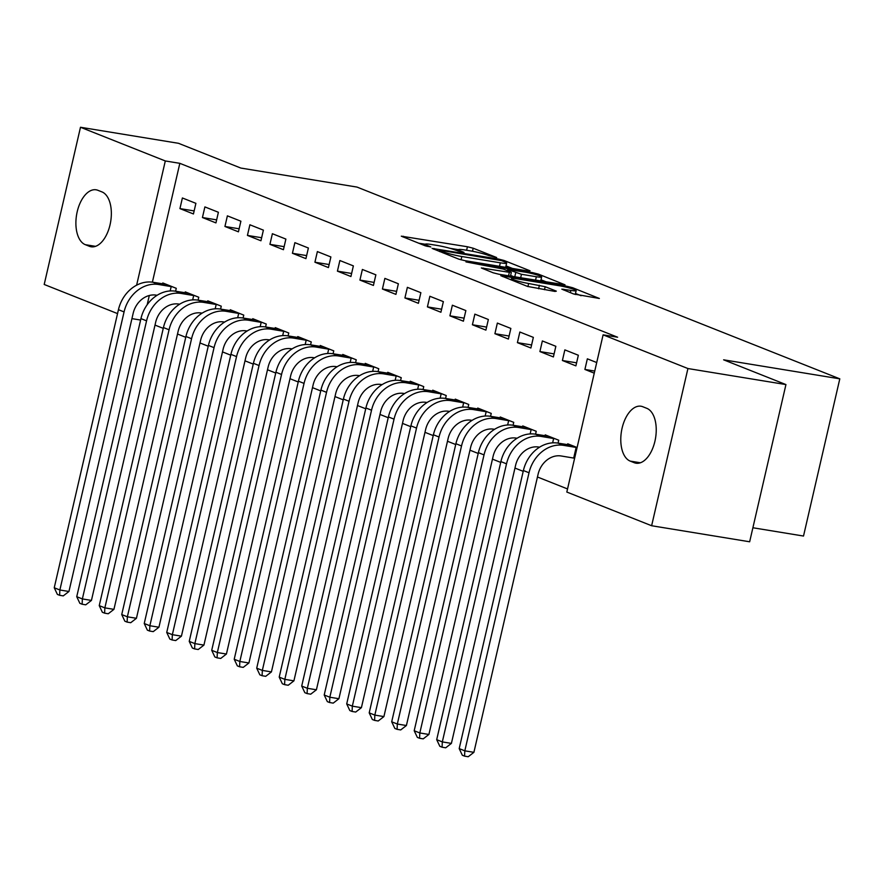<?xml version="1.0" encoding="UTF-8"?>
<svg xmlns="http://www.w3.org/2000/svg" width="884" height="884" viewBox="0 0 884 884"><rect width="100%" height="100%" fill="white"/><g stroke="black" fill="none" stroke-linecap="round" stroke-linejoin="round"><path stroke-width="1.33" d="M458.133 251.144L458.476 249.675A13.768 1.37 13 0 1 464.818 249.973L470.166 250.846A13.768 1.37 13 0 1 488.631 255.52L496.664 257.542L473.194 248.216L467.426 246.758L401.303 236.172L425.392 245.874L430.817 246.956L427.348 245.487A13.768 1.37 13 0 1 425.337 244.249L418.596 243.177M424.994 245.719L425.337 244.249A13.768 1.37 13 0 1 431.679 244.548L437.027 245.42A13.768 1.37 13 0 1 455.492 250.095L462.575 252.316L463.956 252.382L460.487 250.912A13.768 1.37 13 0 1 458.476 249.675L450 248.316M573.617 293.974L599.363 298.472L572.677 287.731L566.909 286.272L500.786 275.686L527.472 286.416L554.975 291.433L556.334 291.145L545.185 286.714L528.632 283.488A11.503 1.138 13 0 1 517.151 280.891A11.503 1.138 13 0 1 511.516 278.559A11.503 1.138 13 0 1 516.82 278.791L559.042 285.709A11.503 1.138 13 0 1 570.511 288.306A11.503 1.138 13 0 1 576.158 290.637A11.503 1.138 13 0 1 570.854 290.405L561.837 289.156L573.617 293.974M603.109 334.848L687.929 368.54L651.63 525.737L566.821 492.045L603.109 334.848L617.629 337.224L179.828 163.33L165.308 160.954L136.622 285.189M117.539 313.599L44.2 284.471L80.488 127.263L178.513 143.307L240.835 168.059L357.003 187.077L839.8 378.838L723.631 359.821L785.942 384.573L687.929 368.54M80.488 127.263L165.308 160.954M528.709 271.101L530.057 270.802L504.002 260.46L498.233 258.99L432.11 248.404L458.796 259.145L464.564 260.603L528.709 271.101M538.345 274.095L565.031 284.825L498.896 274.239L493.128 272.78L481.349 267.962L509.35 272.316L510.698 272.018L503.305 269.079L465.967 261.896L532.566 272.637L538.345 274.095L538.069 275.267M752.892 527.759L803.512 536.047L839.8 378.838M564.854 349.887L562.401 360.506L575.893 365.865L578.346 355.246L564.854 349.887M558.058 443.138L558.732 440.221L545.229 434.862L545.03 435.746M519.858 332.019L517.405 342.638L530.897 347.998L533.35 337.379L519.858 332.019M513.063 425.259L513.737 422.353L500.233 416.994L500.035 417.878M474.863 314.14L472.41 324.759L485.902 330.13L488.355 319.5L474.863 314.14M468.067 407.391L468.741 404.474L455.238 399.115L455.039 399.999M429.867 296.273L427.414 306.892L440.906 312.251L443.359 301.632L429.867 296.273M423.071 389.512L423.745 386.606L410.242 381.247L410.043 382.131M384.872 278.394L382.418 289.024L395.921 294.383L398.364 283.764L384.872 278.394M378.076 371.645L378.75 368.738L365.247 363.368L365.048 364.263M339.876 260.526L337.423 271.145L350.926 276.515L353.368 265.885L339.876 260.526M333.08 353.777L333.754 350.86L320.262 345.5L320.052 346.384M294.88 242.658L292.427 253.277L305.93 258.636L308.383 248.017L294.88 242.658M288.085 335.898L288.759 332.992L275.267 327.632L275.057 328.517M249.885 224.779L247.432 235.409L260.935 240.768L263.388 230.149L249.885 224.779M243.089 318.03L243.763 315.124L230.271 309.754L230.061 310.649M204.889 206.911L202.436 217.53L215.939 222.901L218.392 212.27L204.889 206.911M198.093 300.162L198.767 297.245L185.275 291.886L185.065 292.77M179.828 163.33L152.391 282.184M149.319 295.488L147.186 304.715M154.998 325.091L163.253 328.362M177.496 334.019L185.75 337.301M199.994 342.959L208.248 346.23M222.492 351.898L230.746 355.169M244.99 360.827L253.244 364.109M267.487 369.766L275.742 373.037M289.985 378.706L298.228 381.976M312.483 387.634L320.726 390.916M334.981 396.573L343.224 399.844M357.479 405.513L365.722 408.784M379.976 414.441L388.22 417.723M402.474 423.381L410.717 426.663M424.972 432.32L433.215 435.591M447.47 441.249L455.713 444.53M469.968 450.188L478.211 453.47M492.465 459.127L500.709 462.398M514.963 468.067L523.206 471.338M537.461 476.995L567.539 488.94M175.607 291.223L176.27 288.317L162.778 282.946L162.568 283.841M182.391 197.972L179.938 208.602L193.441 213.961L195.894 203.342L182.391 197.972M220.591 309.091L221.265 306.184L207.773 300.825L207.563 301.709M227.387 215.851L224.934 226.47L238.437 231.829L240.89 221.21L227.387 215.851M265.587 326.969L266.261 324.052L252.769 318.693L252.559 319.577M272.382 233.719L269.929 244.338L283.433 249.708L285.886 239.078L272.382 233.719M310.582 344.837L311.256 341.931L297.764 336.561L297.554 337.456M317.378 251.586L314.925 262.216L328.428 267.576L330.881 256.957L317.378 251.586M355.578 362.705L356.252 359.799L342.76 354.44L342.55 355.324M362.374 269.465L359.921 280.084L373.424 285.444L375.866 274.825L362.374 269.465M400.574 380.584L401.248 377.667L387.744 372.308L387.546 373.192M407.369 287.333L404.916 297.952L418.408 303.322L420.861 292.692L407.369 287.333M445.569 398.452L446.243 395.546L432.74 390.187L432.541 391.071M452.365 305.212L449.912 315.831L463.404 321.19L465.857 310.571L452.365 305.212M490.565 416.32L491.239 413.414L477.736 408.054L477.537 408.938M497.361 323.08L494.907 333.699L508.399 339.058L510.853 328.439L497.361 323.08M535.56 434.199L536.234 431.281L522.731 425.922L522.532 426.806M542.356 340.948L539.903 351.567L553.395 356.937L555.848 346.307L542.356 340.948M577.097 447.514L567.727 443.801L567.528 444.685M596.711 362.539L587.352 358.827L584.899 369.446L594.258 373.17M646.812 408.331A28.045 15.238 99.3 0 1 655.276 439.613A28.045 15.238 99.3 0 1 636.005 463.194A28.045 15.238 99.3 0 1 634.259 462.708L630.204 461.105A28.045 15.238 99.3 0 1 621.739 429.812A28.045 15.238 99.3 0 1 641.01 406.231A28.045 15.238 99.3 0 1 642.756 406.717L646.812 408.331M785.942 384.573L749.654 541.782L651.63 525.737M140.611 320.052L131.937 318.638M85.317 244.68A28.045 15.238 99.3 0 1 76.853 213.387A28.045 15.238 99.3 0 1 96.124 189.806A28.045 15.238 99.3 0 1 97.87 190.292L101.925 191.894A28.045 15.238 99.3 0 1 110.389 223.188A28.045 15.238 99.3 0 1 91.107 246.769A28.045 15.238 99.3 0 1 89.361 246.282L85.317 244.68L95.527 246.349M179.938 208.602L194.137 210.922M202.436 217.53L216.635 219.862M224.934 226.47L239.133 228.79M247.432 235.409L261.631 237.73M269.929 244.338L284.129 246.669M292.427 253.277L306.626 255.598M314.925 262.216L329.124 264.537M337.423 271.145L351.622 273.476M359.921 280.084L374.12 282.405M382.418 289.024L396.618 291.344M404.916 297.952L419.115 300.284M427.414 306.892L441.613 309.212M449.912 315.831L464.111 318.152M472.41 324.759L486.609 327.091M494.907 333.699L509.107 336.019M517.405 342.638L531.604 344.959M539.903 351.567L554.102 353.898M562.401 360.506L576.6 362.827M584.899 369.446L594.744 371.059M512.411 268.427L506.013 265.896M501.438 260.603L441.105 250.371L439.713 250.305L443.348 251.841A13.768 1.37 13 0 0 461.824 256.515L500.311 262.813A13.768 1.37 13 0 0 506.654 263.101A13.768 1.37 13 0 0 504.642 261.874L501.438 260.603M540.997 279.786L546.743 282.073M536.345 276.736A11.503 1.138 13 0 0 541.649 276.979A11.503 1.138 13 0 0 536.002 274.637A11.503 1.138 13 0 0 524.521 272.04L507.67 269.51L521.461 274.294L536.345 276.736L535.527 280.239M513.604 276.648L510.62 275.465M581.086 295.709L575.506 293.488M157.109 295.278L156.203 295.134A21.912 18.266 111.7 0 0 133.141 313.4L68.941 591.484L63.261 595.893L59.626 595.297L57.372 594.402L54.244 587.761L118.445 309.687A32.863 27.393 -68.3 0 1 153.02 282.272L166.424 284.405M54.244 587.761L59.869 589.993L124.069 311.919A32.863 27.393 -68.3 0 1 158.645 284.504L172.623 286.858M59.626 595.297L59.869 589.993L68.941 591.484M170.181 290.947L171.198 286.56M179.607 304.218L178.69 304.063A21.912 18.266 111.7 0 0 155.639 322.34L91.439 600.413L85.748 604.822L82.124 604.225L79.869 603.341L76.742 596.7L140.943 318.616A32.863 27.393 -68.3 0 1 175.518 291.212L188.922 293.333M76.742 596.7L82.367 598.932L146.567 320.848A32.863 27.393 -68.3 0 1 181.143 293.444L195.121 295.797M82.124 604.225L82.367 598.932L91.439 600.413M192.679 299.886L193.695 295.499M202.105 313.146L201.187 313.002A21.912 18.266 111.7 0 0 178.137 331.279L113.937 609.352L108.246 613.761L104.621 613.164L102.367 612.269L99.24 605.628L163.441 327.555A32.863 27.393 -68.3 0 1 198.016 300.151L211.42 302.273M99.24 605.628L104.865 607.872L169.065 329.787A32.863 27.393 -68.3 0 1 203.64 302.383L217.619 304.737M104.621 613.164L104.865 607.872L113.937 609.352M215.177 308.814L216.193 304.439M224.602 322.085L223.685 321.942A21.912 18.266 111.7 0 0 200.635 340.207L136.434 618.292L130.744 622.701L127.119 622.104L124.865 621.209L121.738 614.568L185.938 336.495A32.863 27.393 -68.3 0 1 220.514 309.08L233.917 311.212M121.738 614.568L127.362 616.8L191.563 338.727A32.863 27.393 -68.3 0 1 226.138 311.312L240.117 313.665M127.119 622.104L127.362 616.8L136.434 618.292M237.674 317.754L238.691 313.367M247.1 331.025L246.183 330.87A21.912 18.266 111.7 0 0 223.133 349.147L158.932 627.22L153.241 631.629L149.617 631.043L147.363 630.148L144.236 623.507L208.425 345.423A32.863 27.393 -68.3 0 1 243.012 318.019L256.415 320.141M144.236 623.507L149.86 625.739L214.05 347.655A32.863 27.393 -68.3 0 1 248.636 320.251L262.614 322.605M149.617 631.043L149.86 625.739L158.932 627.22M260.172 326.693L261.189 322.306M269.598 339.953L268.681 339.81A21.912 18.266 111.7 0 0 245.63 358.086L181.43 636.16L175.739 640.569L172.115 639.972L169.861 639.077L166.733 632.447L230.923 354.362A32.863 27.393 -68.3 0 1 265.509 326.958L278.913 329.08M166.733 632.447L172.358 634.679L236.547 356.595A32.863 27.393 -68.3 0 1 271.134 329.191L285.112 331.544M172.115 639.972L172.358 634.679L181.43 636.16M282.67 335.622L283.687 331.246M292.096 348.893L291.179 348.749A21.912 18.266 111.7 0 0 268.128 367.015L203.928 645.099L198.237 649.508L194.613 648.911L192.358 648.016L189.231 641.375L253.421 363.302A32.863 27.393 -68.3 0 1 288.007 335.887L301.411 338.019M189.231 641.375L194.856 643.607L259.045 365.534A32.863 27.393 -68.3 0 1 293.632 338.119L307.61 340.473M194.613 648.911L194.856 643.607L203.928 645.099M305.168 344.561L306.184 340.174M314.594 357.832L313.676 357.677A21.912 18.266 111.7 0 0 290.626 375.954L226.426 654.027L220.735 658.436L217.11 657.851L214.856 656.956L211.718 650.315L275.918 372.23A32.863 27.393 -68.3 0 1 310.505 344.826L323.909 346.948M211.718 650.315L217.342 652.547L281.543 374.473A32.863 27.393 -68.3 0 1 316.129 347.058L330.108 349.412M217.11 657.851L217.342 652.547L226.426 654.027M327.666 353.501L328.682 349.114M337.091 366.761L336.174 366.617A21.912 18.266 111.7 0 0 313.124 384.894L248.923 662.967L243.233 667.376L239.608 666.779L237.354 665.884L234.216 659.254L298.416 381.17A32.863 27.393 -68.3 0 1 333.003 353.766L346.406 355.887M234.216 659.254L239.84 661.486L304.041 383.402A32.863 27.393 -68.3 0 1 338.627 355.998L352.606 358.351M239.608 666.779L239.84 661.486L248.923 662.967M350.163 362.429L351.18 358.053M359.589 375.7L358.672 375.556A21.912 18.266 111.7 0 0 335.622 393.822L271.421 671.906L265.73 676.315L262.106 675.719L259.852 674.824L256.714 668.182L320.914 390.109A32.863 27.393 -68.3 0 1 355.501 362.694L368.904 364.827M256.714 668.182L262.338 670.415L326.539 392.341A32.863 27.393 -68.3 0 1 361.125 364.926L375.103 367.28M262.106 675.719L262.338 670.415L271.421 671.906M372.661 371.368L373.678 366.982M382.087 384.639L381.17 384.485A21.912 18.266 111.7 0 0 358.119 402.761L293.919 680.846L288.228 685.244L284.604 684.658L282.35 683.763L279.211 677.122L343.412 399.038A32.863 27.393 -68.3 0 1 377.998 371.634L391.402 373.755M279.211 677.122L284.836 679.354L349.036 401.281A32.863 27.393 -68.3 0 1 383.623 373.866L397.601 376.219M284.604 684.658L284.836 679.354L293.919 680.846M395.159 380.308L396.176 375.921M404.585 393.579L403.668 393.424A21.912 18.266 111.7 0 0 380.617 411.701L316.417 689.774L310.726 694.183L307.102 693.586L304.847 692.691L301.709 686.061L365.91 407.977A32.863 27.393 -68.3 0 1 400.496 380.573L413.9 382.695M301.709 686.061L307.334 688.293L371.534 410.209A32.863 27.393 -68.3 0 1 406.121 382.805L420.099 385.159M307.102 693.586L307.334 688.293L316.417 689.774M417.657 389.236L418.673 384.86M427.082 402.507L426.165 402.364A21.912 18.266 111.7 0 0 403.115 420.629L338.915 698.714L333.224 703.123L329.599 702.526L327.345 701.631L324.207 694.99L388.407 416.916A32.863 27.393 -68.3 0 1 422.994 389.501L436.398 391.634M324.207 694.99L329.831 697.222L394.032 419.149A32.863 27.393 -68.3 0 1 428.618 391.734L442.586 394.087M329.599 702.526L329.831 697.222L338.915 698.714M440.155 398.176L441.171 393.789M449.58 411.447L448.663 411.292A21.912 18.266 111.7 0 0 425.613 429.569L361.412 707.653L355.722 712.051L352.097 711.465L349.843 710.57L346.705 703.929L410.905 425.845A32.863 27.393 -68.3 0 1 445.492 398.441L458.895 400.562M346.705 703.929L352.329 706.161L416.53 428.088A32.863 27.393 -68.3 0 1 451.116 400.673L465.083 403.027M352.097 711.465L352.329 706.161L361.412 707.653M462.652 407.115L463.669 402.728M472.067 420.386L471.161 420.231A21.912 18.266 111.7 0 0 448.111 438.508L383.91 716.581L378.219 720.99L374.595 720.394L372.341 719.499L369.203 712.869L433.403 434.784A32.863 27.393 -68.3 0 1 467.99 407.38L481.393 409.502M369.203 712.869L374.827 715.101L439.028 437.016A32.863 27.393 -68.3 0 1 473.614 409.612L487.581 411.966M374.595 720.394L374.827 715.101L383.91 716.581M485.15 416.044L486.167 411.668M494.565 429.315L493.659 429.171A21.912 18.266 111.7 0 0 470.608 447.437L406.408 725.521L400.717 729.93L397.093 729.333L394.839 728.438L391.7 721.797L455.901 443.724A32.863 27.393 -68.3 0 1 490.487 416.309L503.891 418.441M391.7 721.797L397.325 724.029L461.525 445.956A32.863 27.393 -68.3 0 1 496.112 418.552L510.079 420.894M397.093 729.333L397.325 724.029L406.408 725.521M507.648 424.983L508.654 420.596M517.063 438.254L516.157 438.099A21.912 18.266 111.7 0 0 493.095 456.376L428.906 734.46L423.215 738.858L419.591 738.273L417.336 737.378L414.198 730.736L478.399 452.652A32.863 27.393 -68.3 0 1 512.985 425.248L526.389 427.37M414.198 730.736L419.823 732.969L484.023 454.895A32.863 27.393 -68.3 0 1 518.61 427.48L532.577 429.834M419.591 738.273L419.823 732.969L428.906 734.46M530.146 433.922L531.151 429.536M539.56 447.193L538.654 447.039A21.912 18.266 111.7 0 0 515.593 465.316L451.404 743.389L445.713 747.798L442.077 747.201L439.834 746.306L436.696 739.676L500.897 461.592A32.863 27.393 -68.3 0 1 535.483 434.188L548.887 436.309M436.696 739.676L442.32 741.908L506.521 463.824A32.863 27.393 -68.3 0 1 541.107 436.42L555.075 438.773M442.077 747.201L442.32 741.908L451.404 743.389M552.644 442.851L553.649 438.475M574.622 458.221L561.152 455.978A21.912 18.266 111.7 0 0 538.091 474.244L473.901 752.328L468.211 756.737L464.575 756.14L462.332 755.245L459.194 748.604L523.394 470.531A32.863 27.393 -68.3 0 1 557.981 443.116L571.384 445.249M459.194 748.604L464.818 750.836L529.019 472.763A32.863 27.393 -68.3 0 1 563.605 445.359L577.075 447.602M464.575 756.14L464.818 750.836L473.901 752.328M573.694 458.034L576.147 447.403M460.266 251.829L460.487 250.912M427.127 246.404L427.348 245.487M403.104 237.023L403.281 236.26M466.619 250.26L467.426 246.758M472.498 251.255L473.194 248.216M433.911 249.255L434.088 248.492M498.068 259.697L498.233 258.99M503.758 261.52L504.002 260.46M439.901 251.642L440.155 250.57M443.105 252.912L443.348 251.841M461.05 259.841L461.824 256.515M499.504 266.316L500.311 262.813M483.161 268.813L483.338 268.051M508.543 275.819L509.35 272.316M532.334 273.664L532.566 272.637M508.046 270.968L508.289 269.896M514.764 276.836L515.692 272.836M520.654 277.797L521.461 274.294M563.638 290.007L563.815 289.245M570.335 292.67L570.854 290.405M527.914 286.582L528.632 283.488M538.599 288.759L539.406 285.256M544.489 289.72L545.185 286.714M502.587 276.537L502.764 275.775M566.677 287.289L566.909 286.272M572.412 288.88L572.677 287.731M89.361 246.282L92.919 246.868M634.259 462.708L637.817 463.293M630.204 461.105L640.414 462.774M153.02 282.272L158.645 284.504M118.445 309.687L124.069 311.919M175.518 291.212L181.143 293.444M140.943 318.616L146.567 320.848M198.016 300.151L203.64 302.383M163.441 327.555L169.065 329.787M220.514 309.08L226.138 311.312M185.938 336.495L191.563 338.727M243.012 318.019L248.636 320.251M208.425 345.423L214.05 347.655M265.509 326.958L271.134 329.191M230.923 354.362L236.547 356.595M288.007 335.887L293.632 338.119M253.421 363.302L259.045 365.534M310.505 344.826L316.129 347.058M275.918 372.23L281.543 374.473M333.003 353.766L338.627 355.998M298.416 381.17L304.041 383.402M355.501 362.694L361.125 364.926M320.914 390.109L326.539 392.341M377.998 371.634L383.623 373.866M343.412 399.038L349.036 401.281M400.496 380.573L406.121 382.805M365.91 407.977L371.534 410.209M422.994 389.501L428.618 391.734M388.407 416.916L394.032 419.149M445.492 398.441L451.116 400.673M410.905 425.845L416.53 428.088M467.99 407.38L473.614 409.612M433.403 434.784L439.028 437.016M490.487 416.309L496.112 418.552M455.901 443.724L461.525 445.956M512.985 425.248L518.61 427.48M478.399 452.652L484.023 454.895M535.483 434.188L541.107 436.42M500.897 461.592L506.521 463.824M557.981 443.116L563.605 445.359M523.394 470.531L529.019 472.763M439.447 251.454L439.713 250.305M505.681 267.333L506.654 263.101M510.466 276.128L511.328 272.405M540.699 281.079L541.649 276.979M507.394 270.703L507.67 269.51M575.263 294.505L576.158 290.637M511.184 279.952L511.516 278.559"/></g></svg>
